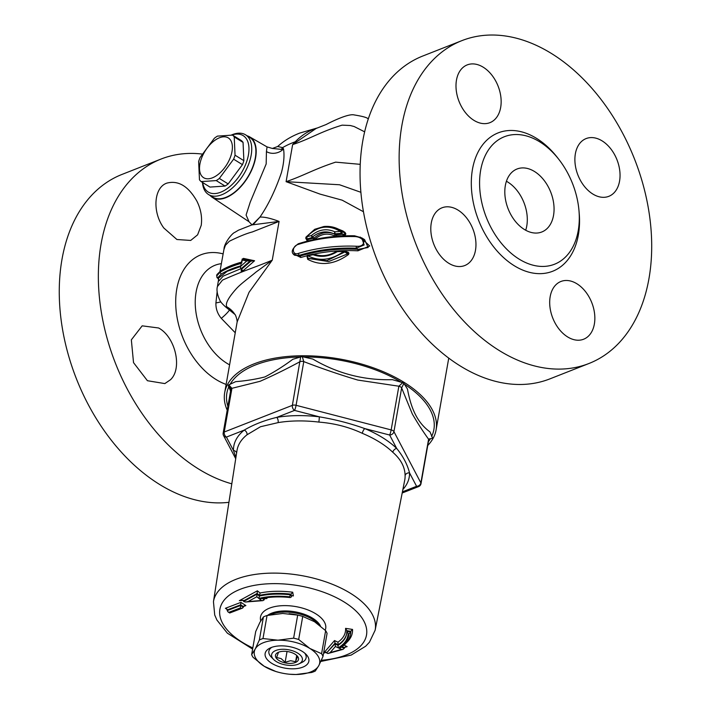 <?xml version="1.0" encoding="UTF-8"?>
<svg xmlns="http://www.w3.org/2000/svg" width="710" height="710" viewBox="0 0 710 710"><rect width="100%" height="100%" fill="white"/><g stroke="black" fill="none" stroke-linecap="round" stroke-linejoin="round"><path stroke-width="1.06" d="M247.186 135.832A35.553 19.418 121.8 0 1 249.68 136.879L267.04 146.899L266.436 151.558A11.706 9.061 168.6 0 0 283.521 148.851L282.607 147.627A7.81 6.931 -43.7 0 1 281.284 149.366L283.521 148.851C284.559 155.499 283.858 163.424 281.426 172.637C275.302 190.44 268.14 205.261 259.949 217.1L252.334 224.75M223.898 249.663L225.398 245.314L229.321 241.258C239.119 236.465 246.787 233.368 252.325 231.957L279.083 221.422C270.608 218.245 264.226 216.807 259.949 217.109L259.958 217.1M427.739 445.498A107.334 53.099 -170 0 0 436.091 429.905A107.334 53.099 -170 0 0 374.41 368.215A107.334 53.099 -170 0 0 254.118 363.848A107.334 53.099 -170 0 0 224.688 392.63L237.149 321.95L249.041 292.307L272.249 260.18C254.979 267.43 244.568 270.253 222.452 280.13L217.402 286.591C216.426 290.044 217.233 294.57 219.807 300.17C220.535 301.91 222.558 304.235 225.869 307.137L226.818 306.844M339.522 184.76L286.094 181.68L320.05 194.114L342.176 200.176L363.467 211.749M224.688 392.63A107.334 53.099 -170 0 0 227.2 410.14M317.219 128.031L316.048 128.341C308.326 130.951 301.404 135.424 295.271 141.76L292.635 144.6C310.332 138.796 320.334 131.776 342.149 125.146L350.279 125.51L354.157 126.531L364.656 131.838M313.873 254.144C328.242 251.154 342.921 250.044 357.911 250.816L369.724 245.997L360.192 237.051M293.052 253.648L300.774 257.499L307.137 255.715M313.607 239.767L315.178 238.906C321.284 233.83 327.709 232.809 334.437 235.862L343.036 235.747L345.442 234.77L345.841 233.883L345.051 232.418L342.868 230.936L334.321 227.493M306.134 238.888L307.332 241.143M307.235 257.304L307.714 259.345C320.867 266.188 334.454 264.582 348.486 254.517L348.938 253.346L348.477 252.432L345.353 251.287M318.098 255.414L314.805 254.615M500.665 107.467A31.027 20.972 68.5 0 0 491.808 75.056A31.027 20.972 68.5 0 0 467.207 64.903A31.027 20.972 68.5 0 0 459.059 101.459A31.027 20.972 68.5 0 0 489.935 122.652A31.027 20.972 68.5 0 0 500.665 107.467M592.788 194.007A31.027 20.972 68.5 0 0 608.834 196.324A31.027 20.972 68.5 0 0 616.981 159.777A31.027 20.972 68.5 0 0 586.105 138.583A31.027 20.972 68.5 0 0 575.171 164.232A31.027 20.972 68.5 0 0 592.788 194.007M201.223 225.336L197.602 234.833L190.697 240.433L176.914 239.51L163.824 228.008C151.993 212.112 153.857 187.262 166.957 183.091C178.396 180.18 188.381 186.215 196.91 201.187C200.877 209.21 202.306 217.26 201.223 225.336M202.217 154.07A173.488 117.274 68.5 0 0 161.09 159.031A173.488 117.274 68.5 0 0 103.704 324.612A173.488 117.274 68.5 0 0 231.806 483.829M228.931 502.316A173.488 117.274 -111.5 0 1 71.24 364.399A173.488 117.274 -111.5 0 1 122.005 174.42L161.09 159.031M360.254 164.338L335.617 162.146C313.634 169.37 303.836 175.61 286.094 181.68L292.635 144.6L316.119 128.466M281.284 149.366L272.356 148.461L277.681 146.5L282.607 147.627A107.334 53.099 -170 0 1 292.981 142.63A107.334 53.099 -170 0 1 293.141 142.568A107.334 53.099 -170 0 1 295.271 141.76A23.421 7.632 -133.2 0 1 295.564 142.63M458.056 210.116A31.027 20.972 68.5 0 0 442.01 207.799A31.027 20.972 68.5 0 0 433.863 244.355A31.027 20.972 68.5 0 0 464.739 265.549A31.027 20.972 68.5 0 0 475.673 239.891A31.027 20.972 68.5 0 0 458.056 210.116M550.179 296.656A31.027 20.972 68.5 0 0 559.036 329.076A31.027 20.972 68.5 0 0 583.638 339.22A31.027 20.972 68.5 0 0 591.785 302.664A31.027 20.972 68.5 0 0 560.909 281.48A31.027 20.972 68.5 0 0 550.179 296.656M158.614 327.984C175.352 336.895 182.674 368.419 170.515 379.717L164.844 383.586L147.423 380.72L133.524 362.632L131.341 339.841L142.177 325.837L158.614 327.984M249.68 136.879A35.553 19.418 121.8 0 1 255.618 157.673A35.553 19.418 121.8 0 1 237.273 190.253A35.553 19.418 121.8 0 1 212.228 197.318A35.553 19.418 121.8 0 1 210.178 195.552M245.571 134.829L249.742 137.412A35.127 19.179 121.8 0 1 253.949 163.442A35.127 19.179 121.8 0 1 232.418 193.803A35.127 19.179 121.8 0 1 212.734 197.131L208.562 194.549A35.127 19.179 -58.2 0 0 228.256 191.221A35.127 19.179 -58.2 0 0 249.787 160.851A35.127 19.179 -58.2 0 0 245.571 134.829A35.127 19.179 -58.2 0 0 231.247 135.095M539.778 141.867A68.497 46.301 -111.5 0 1 558.974 159.555A68.497 46.301 -111.5 0 1 578.952 210.293A68.497 46.301 -111.5 0 1 529.882 264.253A68.497 46.301 -111.5 0 1 479.827 176.808A68.497 46.301 -111.5 0 1 539.778 141.867M505.342 185.55A33.84 22.88 68.5 0 0 514.998 220.908A33.84 22.88 68.5 0 0 541.828 231.975A33.84 22.88 68.5 0 0 550.72 192.108A33.84 22.88 68.5 0 0 517.04 168.998A33.84 22.88 68.5 0 0 505.342 185.55M578.952 210.293L579.165 212.716A74.355 50.259 -111.5 0 1 525.906 271.282A74.355 50.259 -111.5 0 1 471.573 176.364A74.355 50.259 -111.5 0 1 536.645 138.432A74.355 50.259 -111.5 0 1 557.483 157.638L558.974 159.555M551.599 53.587A173.488 117.274 -111.5 0 1 650.103 220.073A173.488 117.274 -111.5 0 1 588.963 363.493A173.488 117.274 -111.5 0 1 416.291 245.021A173.488 117.274 -111.5 0 1 461.882 40.639A173.488 117.274 -111.5 0 1 551.599 53.587M588.963 363.493L549.877 378.883A173.488 117.274 -111.5 0 1 377.205 260.401A173.488 117.274 -111.5 0 1 422.787 56.019L461.882 40.639M506.416 181.263A33.84 22.88 -111.5 0 1 525.693 230.244M241.427 269.472L241.125 271.158L241.702 269.96L240.495 267.705L241.027 264.644M251.358 261.218L250.381 260.721L246.734 261.031L241.214 265.859M240.761 269.037L250.381 260.721L242.279 258.901L241.471 262.159M242.527 259.017L242.243 260.037L246.734 261.031M216.949 277.539L217.482 278.027L221.413 273.936C226.987 270.563 233.634 267.821 241.373 265.709M241.666 263.286C233.599 265.478 226.481 268.389 220.331 272.028L216.639 275.959L216.869 274.672M217.491 274.477L216.887 274.814L217.491 274.477L216.887 274.814L216.949 277.548M216.887 274.814L220.446 271.353C226.596 267.723 233.714 264.812 241.782 262.611L242.243 260.037M240.708 266.463L227.209 271.327L218.094 278.409L217.482 278.027M218.094 278.409L218.911 280.929L223.18 276.128L240.583 268.824M254.579 260.756L250.941 261.067L241.364 269.409L242.199 271.531L254.579 260.756L243.379 258.378L243.246 259.132M242.438 270.093L241.116 271.158M243.131 259.39L243.379 258.378M307.208 257.286A1.171 0.772 -44.6 0 0 307.288 257.357L308.752 258.396L326.884 260.65L344.767 252.006A1.171 0.648 -97.2 0 0 344.075 250.719L343.72 251.384L344.971 252.032A1.171 0.639 -58.2 0 0 344.927 250.914A1.171 0.639 -58.2 0 0 344.9 250.896M313.838 254.162A1.171 1.029 -51.8 0 0 313.376 254.162L313.021 254.739C321.026 257.615 329.129 256.585 337.312 251.642L336.691 251.517L337.392 251.278M313.376 254.162L313.021 254.739L314.042 254.224L313.234 254.1M307.288 257.357L308.069 255.564M337.312 251.642L343.72 251.384C331.552 260.171 319.633 261.653 307.971 255.84L313.021 254.739M347.146 252.29L347.829 253.807L328.606 261.573L309.01 258.546M354.503 236.563C358.683 236.652 361.807 238.267 363.866 241.4C363.644 245.021 361.124 246.636 356.322 246.237L356.225 248.225L364.141 244.968L361.745 237.868L354.494 235.773L354.503 236.563C334.641 236.164 315.817 238.8 298.031 244.48A1.562 0.577 -108.1 0 1 298.271 243.778A1.562 0.577 -108.1 0 1 298.289 243.778C315.897 238.098 334.641 235.427 354.494 235.773M356.322 246.237C336.123 245.438 316.864 247.808 298.546 253.346A1.562 0.55 72.8 0 0 299.238 255.36C317.308 249.849 336.3 247.47 356.225 248.225L358.009 249.334L357.911 250.816M298.546 253.346C292.041 255.866 291.482 246.379 298.031 244.48M361.754 237.877L364.603 239.643L368.135 247.506L358.009 249.334C337.88 248.314 318.639 250.532 300.268 255.99L294.57 255.218L299.238 255.36L300.268 255.99L300.774 257.499M305.761 238.249A1.171 0.887 -22.9 0 0 306.88 238.88L307.004 236.67L305.974 237.575M306.17 238.8A1.171 0.639 -58.2 0 0 306.347 239.048A1.171 0.639 -58.2 0 0 306.347 239.057A1.171 0.639 -58.2 0 0 306.96 238.968L312.089 237.557A1.171 0.639 -58.2 0 0 312.648 236.98L311.388 235.578L312.089 237.557L313.208 238.249L307.9 239.554L306.516 239.11M311.921 237.291A1.171 0.595 -32.1 0 0 312.577 236.918C319.393 231.416 326.698 230.457 334.49 234.043A1.171 0.639 -58.2 0 0 335.04 233.927L334.845 231.797L334.312 233.714L334.8 234.229C327.647 231.096 320.796 232.339 314.246 237.965L313.208 238.249L313.598 239.652M334.312 233.714A1.171 0.905 -10.6 0 0 334.96 233.83L341.501 233.333A1.171 0.639 -58.2 0 0 342.238 232.374A1.171 0.639 -58.2 0 0 342.167 231.46L340.321 231.38L341.501 233.333L342.948 234.238L336.256 234.682L334.8 234.229A1.171 0.47 116.1 0 1 334.437 235.862M341.332 232.986L342.042 231.38L340.374 230.235C335.448 227.2 329.955 225.957 323.893 226.517L314.752 229.286L305.974 237.105L305.797 238.391M307.004 236.67C317.175 226.073 328.277 224.307 340.321 231.38L334.845 231.797C326.573 228.176 318.755 229.436 311.388 235.578L307.004 236.67M340.631 230.395L344.306 232.782C345.335 233.927 344.891 234.406 342.948 234.238L343.036 235.747M266.436 151.558L266.179 163.957L250.213 202.181L246.095 215.006L249.059 221.777L252.032 224.875M217.18 291.384L215.92 302.921A27.317 6.212 179.7 0 0 220.872 301.874M215.92 302.921C215.725 308.681 217.517 313.829 221.307 318.355A27.317 5.334 146.6 0 0 229.49 309.968M221.307 318.355L235.241 332.768M259.949 217.109L253.967 223.703L251.899 224.919L279.083 221.422L272.249 260.18L255.875 272.17C250.346 276.927 240.939 283.583 236.386 288.668C228.256 297.765 225.07 303.818 226.836 306.835L234.584 313.971M360.902 192.303L339.513 184.751M308.14 257.996A1.171 0.728 -51.6 0 1 307.714 259.345M348.486 254.517L344.971 252.032M335.04 233.927L336.256 234.682L336.407 236.19M312.648 236.98L315.178 238.906M342.167 231.46L344.306 232.782A1.171 0.453 126.7 0 0 345.051 232.418M306.96 238.968L308.344 240.885M251.722 224.972L238.462 230.191L234.85 232.356C231.85 233.315 224.076 243.583 224.023 248.97L219.985 271.327M234.291 313.518L234.841 314.361A23.421 22.516 -32.4 0 0 226.836 306.835M271.779 647.325A18.904 9.354 -170 0 0 271.264 657.069L273.598 659.448A15.611 7.721 10 0 1 277.805 649.854A15.611 7.721 10 0 1 298.209 653.448A15.611 7.721 10 0 1 298.874 663.903A15.611 7.721 10 0 1 298.821 663.93A15.611 7.721 10 0 1 273.598 659.448M301.812 662.501A18.904 9.354 -170 0 0 301.883 662.466A18.904 9.354 -170 0 0 304.732 653.138M302.256 651.372A22.196 10.987 -170 0 0 270.111 648.017A22.196 10.987 -170 0 0 271.069 662.883A22.196 10.987 -170 0 0 300.082 667.995A22.196 10.987 -170 0 0 306.063 654.354A22.196 10.987 -170 0 0 302.256 651.372M289.041 613.724A33.175 16.41 10 0 1 289.094 613.724A33.175 16.41 10 0 1 299.948 615.641L300.552 615.801A36.885 18.247 10 0 1 302.735 616.413L314.512 621.703L325.642 630.658L321.577 653.715L309.8 648.425A33.175 16.41 10 0 1 318.817 665.581A33.175 16.41 10 0 1 296.017 674.5A33.175 16.41 10 0 1 289.618 674.243A33.175 16.41 10 0 1 278.764 672.326A33.175 16.41 10 0 1 264.2 666.264A33.175 16.41 10 0 1 255.183 649.109A33.175 16.41 10 0 1 277.983 640.189A33.175 16.41 10 0 1 309.8 648.425L298.67 639.47L302.735 616.413M255.183 649.109L251.642 654.593L255.706 631.536L259.895 622.386L263.437 616.91L259.372 639.967L255.183 649.109M251.642 654.593A36.885 18.247 10 0 0 253.071 657.318L264.2 666.264L275.977 671.553A36.885 18.247 10 0 0 278.16 672.166L278.764 672.326M289.671 674.243L296.017 674.5L311.654 672.476A36.885 18.247 10 0 0 315.275 671.056L318.817 665.581L323.006 656.43L327.07 633.373A36.885 18.247 10 0 0 325.642 630.658M277.983 640.189L262.984 638.547L267.058 615.49L282.695 613.467L297.694 615.109L293.62 638.166L277.983 640.189M297.694 615.109A36.885 18.247 10 0 1 300.552 615.801M263.437 616.91A36.885 18.247 10 0 1 267.058 615.49M259.372 639.967A36.885 18.247 10 0 1 262.984 638.547M293.62 638.166A36.885 18.247 10 0 1 298.67 639.47M321.577 653.715A36.885 18.247 10 0 1 323.006 656.43M337.933 642.195L334.525 640.544L335.022 643.189L338.146 644.698L337.933 642.195A53.055 26.252 10 0 0 345.557 628.359L346.933 630.72L350.811 631.288A58.548 28.968 10 0 1 350.589 633.852L350.465 634.562A58.548 28.968 -170 0 0 350.687 632.006L350.802 631.314M334.525 640.544L323.636 653.12L325.73 652.224L326.937 652.552L335.022 643.189M341.528 649.446L330.123 652.605L335.404 646.499L338.2 647.848A56.232 27.823 -170 0 0 348.14 633.746L348.912 633.87A57.013 28.205 10 0 1 338.83 648.141L341.528 649.446L343.125 649.33L345.557 646.748L347.154 646.641L343.578 644.911M346.693 642.452A60.075 29.722 -170 0 0 352.542 629.424L350.811 631.288M323.636 653.12L326.866 652.241M344.545 647.369L347.154 646.641M352.542 629.424L345.557 628.359M346.95 630.515L348.14 633.746M346.817 631.802A54.643 27.033 10 0 1 346.622 633.897A54.643 27.033 10 0 1 338.031 645.346L338.146 644.698M335.404 646.499L335.022 643.216M338.031 645.346L334.907 643.855L326.937 652.552M326.822 653.182L328.029 653.511L343.125 649.33M264.537 598.734L266.96 598.539L266.046 597.802M291.783 595.726A53.055 26.252 10 0 1 293.408 595.93L292.706 592.22A60.075 29.722 -170 0 0 260.091 593.001L257.375 590.818L239.314 600.687L243.459 600.376M243.486 606.5L245.891 605.568L240.921 602.364L225.389 608.301L227.28 609.508M346.622 633.897L346.817 631.394L350.687 631.98L348.912 633.87M338.2 647.848L338.022 645.363M338.83 648.141L340.498 647.742C346.134 644.201 349.453 639.808 350.465 634.562M330.123 652.605L328.029 653.511M229.099 612.233L240.344 607.938L240.903 608.292L229.649 612.588L227.866 611.798L226.623 608.736L225.389 608.301M240.344 607.938L240.69 604.822L243.45 606.606L243.335 607.254L240.575 605.479L227.182 610.618M240.903 608.292L242.447 608.142L243.335 607.254M240.921 602.364L240.69 604.822M245.891 605.568L244.338 605.719L243.45 606.606M289.334 596.817L289.414 597.225A56.232 27.823 -170 0 0 259.31 598.796L261.44 600.509L248.047 601.565L256.807 596.764L258.857 598.415A57.013 28.205 10 0 1 289.334 596.817L291.073 594.172L291.348 596.906L290.958 594.847A58.548 28.968 -170 0 0 259.398 596.054L259.523 595.344A58.548 28.968 10 0 1 291.082 594.155L291.073 594.172M258.857 598.415L259.398 596.054L257.029 594.146L257.144 593.453L259.523 595.362M289.414 597.225L290.319 597.554L291.348 596.906M259.31 598.796L260.712 598.805C269.543 596.799 279.412 596.373 290.319 597.554M261.44 600.509L262.851 600.66L264.138 599.861L261.768 597.953M248.047 601.565L245.483 602.027L243.61 601.485L243.734 600.775L257.144 593.453M263.144 598.29L264.253 599.187L264.138 599.861M256.807 596.764L257.029 594.146L243.61 601.485M264.253 599.187L265.549 598.388L266.96 598.539M293.408 595.93L292.502 595.592L291.464 596.231M292.706 592.22L291.082 594.155M260.091 593.001L259.523 595.344M257.375 590.818L257.153 593.436M239.314 600.687L241.861 600.234L243.743 600.775M320.822 661.454L351.175 655.082L365.677 646.224L369.431 642.239L375.137 630.223A82.094 40.621 -170 0 0 328.402 582.768A82.094 40.621 -170 0 0 236.031 579.298A82.094 40.621 -170 0 0 213.453 601.716L236.98 450.593A85.164 42.138 10 0 1 247.027 434.777A3.905 3.106 51.5 0 0 244.213 430.118A89.069 44.064 -170 0 0 233.457 450.477A3.905 3.372 178.9 0 1 236.625 452.882M402.889 489.456A89.069 44.064 -170 0 0 409.546 472.896C407.345 464.375 403.058 456.219 396.677 448.418A89.069 44.064 -170 0 0 364.789 428.591C350.234 423.373 335.102 419.459 319.393 416.841A89.069 44.064 -170 0 0 276.749 417.382C264.439 420.347 253.603 424.589 244.213 430.118L226.419 437.085A3.905 2.636 -111.4 0 1 224.227 432.017A3.905 1.935 -170 0 0 223.162 433.064A3.905 3.905 0 0 0 223.552 435.558A3.905 3.168 -27.7 0 0 226.419 437.085L233.457 450.477L235.933 457.338M402.419 491.835L416.584 486.297A3.905 2.636 68.6 0 0 418.598 486.59A3.905 3.905 0 0 0 421.012 483.634A3.905 1.935 -170 0 0 420.879 482.906A3.905 3.168 152.3 0 1 416.584 486.297L409.546 472.896A3.905 3.372 -1.1 0 0 405.108 475.691A85.164 42.138 10 0 1 404.718 480.173L375.137 630.223M247.027 434.777L260.499 426.737L278.134 422.61A3.905 1.97 -99.5 0 0 276.749 417.382L294.552 410.415A3.905 0.532 -75.5 0 0 296.079 405.303A3.905 1.935 -170 0 0 292.369 405.348A3.905 2.636 68.6 0 0 294.552 410.415L319.393 416.841L318.905 422.095C334.472 423.311 348.947 427.056 362.313 433.322A3.905 1.402 -67.3 0 1 364.789 428.591L389.639 435.026A3.905 3.168 -27.7 0 0 393.935 431.636A3.905 1.935 -170 0 0 391.157 429.914A3.905 0.532 104.5 0 1 389.639 435.026L396.677 448.418A3.905 2.733 -46.1 0 0 392.808 452.279C400.91 459.37 405.011 467.171 405.108 475.691M231.939 388.317L228.709 384.855L228.309 385.61L230.519 387.908L230.865 389.364A3.905 1.935 10 0 1 231.939 388.317L260.1 381.297C273.314 375.475 286.645 368.925 300.073 361.647A3.905 1.935 10 0 1 303.782 361.603L302.265 356.668L300.685 356.686L292.369 405.348L224.227 432.017L231.939 388.317M429.94 438.736L428.591 439.206A3.905 1.935 10 0 1 428.725 439.934L421.012 483.634M401.638 387.935L403.892 383.391L402.712 382.663L398.869 386.213A3.905 1.935 10 0 1 401.638 387.935L412.324 413.983C417.622 423.16 423.045 431.565 428.591 439.206L420.879 482.906L393.935 431.636L401.638 387.935M292.768 359.331C283.556 366.183 274.273 372.058 264.91 376.93C255.857 379.246 246.13 380.826 235.72 381.643L228.709 384.864M228.309 385.61L230.652 391.237M300.685 356.695L299.505 357.299M299.514 357.299L292.751 359.322M402.712 382.663L392.444 379.673C364.079 380.471 337.552 373.602 312.844 359.074L302.265 356.668M432.354 437.555L430.02 431.928C418.226 423.373 411.356 410.265 407.46 389L403.892 383.391M429.115 439.233L431.964 438.318M296.665 655.392L297.534 656.422L295.6 661.72L290.594 660.699L285.136 662.261L281.098 658.596L276.598 657.513L278.533 652.215M285.136 662.261L287.035 651.487M295.6 661.72L296.709 655.445M295.866 662.279A11.706 5.795 -170 0 0 297.055 655.765A11.706 5.795 -170 0 0 278.089 652.428A11.706 5.795 -170 0 0 279.58 660.868A11.706 5.795 -170 0 0 295.866 662.279M216.745 175.485A23.421 12.789 -58.2 0 0 229.783 139.133A23.421 12.789 -58.2 0 0 201.338 158.774A23.421 12.789 -58.2 0 0 216.745 175.485M219.346 178.441A28.098 15.345 121.8 0 1 217.792 179.586A28.098 15.345 121.8 0 1 216.239 180.588L201.143 181.6A28.098 15.345 121.8 0 1 199.466 179.772L198.649 161.507A28.098 15.345 121.8 0 1 200.069 157.531L214.349 138.264A28.098 15.345 121.8 0 1 217.455 136.116L232.543 135.104A28.098 15.345 121.8 0 1 234.229 136.932L235.045 155.197A28.098 15.345 121.8 0 1 233.617 159.173L219.346 178.441L228.176 183.917A28.098 15.345 121.8 0 1 225.07 186.064L216.239 180.588M232.543 135.104L241.382 140.58A28.098 15.345 121.8 0 1 243.06 142.408L234.229 136.932M243.06 142.408L243.876 160.673L235.045 155.197M243.876 160.673A28.098 15.345 121.8 0 1 242.456 164.649L233.617 159.173M242.456 164.649L228.176 183.917M225.07 186.064L209.982 187.076L201.143 181.6M202.474 182.426A35.127 19.179 -58.2 0 0 208.562 194.549M231.593 135.095A33.175 18.114 121.8 0 1 248.846 151.754A33.175 18.114 121.8 0 1 226.801 188.887A33.175 18.114 121.8 0 1 202.678 182.55M216.896 274.61L220.872 270.661A1.562 1.216 -125.5 0 0 220.446 271.353L220.331 272.028A1.562 1.216 54.5 0 0 221.413 273.936M241.489 262.141C232.995 264.519 226.126 267.359 220.872 270.661A1.562 1.216 -125.5 0 1 220.89 270.643M229.587 364.833A54.874 37.089 -111.5 0 1 195.454 307.883A54.874 37.089 -111.5 0 1 221.334 263.676M223.109 253.878A69.793 47.179 68.5 0 0 175.716 303.924A69.793 47.179 68.5 0 0 226.135 384.421M342.158 646.624L344.403 647.689M338.137 644.724A54.643 27.033 -170 0 0 346.666 633.595M325.198 630.223A33.104 16.383 -170 0 0 315.852 613.848A33.104 16.383 -170 0 0 278.151 606.029A33.104 16.383 -170 0 0 260.721 620.886M252.813 647.928A74.426 36.822 10 0 1 240.326 589.247A74.426 36.822 10 0 1 344.359 602.115A74.426 36.822 10 0 1 321.364 660.264M344.279 648.381L341.164 646.872M227.306 609.908L240.699 604.796M362.313 433.322A85.164 42.138 10 0 1 392.808 452.279M278.134 422.61A85.164 42.138 10 0 1 318.905 422.095M296.079 405.303L303.782 361.603C321.603 368.499 339.602 374.649 357.751 380.054L398.869 386.213L391.157 429.914L296.079 405.303M300.161 356.988A105.098 51.999 -170 0 0 255.698 364.869A105.098 51.999 -170 0 0 229.996 384.492M228.957 386.497A105.098 51.999 -170 0 0 227.874 406.315M428.414 441.673A105.098 51.999 -170 0 0 430.393 438.771M431.609 436.517A105.098 51.999 -170 0 0 404.052 383.95M401.674 382.459A105.098 51.999 -170 0 0 303.09 356.944M267.546 615.384A29.27 14.484 10 0 1 312.631 618.215A29.27 14.484 10 0 1 320.458 625.989M318.541 624.481A29.27 14.484 -170 0 0 312.435 619.324A29.27 14.484 -170 0 0 271.513 614.265A29.27 14.484 -170 0 0 270.226 614.816M448.747 358.133L436.091 429.905M277.681 146.5C283.849 140.855 291.198 136.382 299.726 133.081L317.574 127.889M368.082 118.872C367.336 117.612 362.757 116.307 354.334 114.958C348.335 113.254 330.505 122.226 326.121 124.534L315.488 128.714M315.506 128.705L315.95 128.537M240.495 267.705L241.036 264.608M217.455 286.308L218.68 278.95M337.33 250.976L344.927 250.923M337.312 250.985L336.7 251.198M313.216 254.1L307.82 255.289C307.031 255.183 306.835 255.848 307.235 257.313M308.726 258.378L307.35 257.411M313.98 254.189C321.666 256.851 329.236 255.857 336.682 251.207M347.163 252.307L344.927 250.914M309.32 258.751L308.752 258.396M294.597 255.218C290.532 252.494 291.757 248.686 298.28 243.778M305.806 238.427L306.755 239.305L306.827 238.569M212.228 197.318L248.704 221.529M272.356 148.452L267.049 146.899M234.877 314.406L225.869 307.137M237.122 322.171C237.468 320.663 235.542 314.415 234.833 314.335M227.866 611.789L229.729 612.987L242.447 608.142M245.483 602.018L262.851 600.651M402.18 493.006L418.598 486.59M223.552 435.558L235.72 458.713M230.865 389.364L223.162 433.064M430.047 438.691L428.725 439.934M213.453 601.716L214.722 615.02L216.905 620.034L227.369 633.178L252.609 649.109M298.874 663.903L301.883 662.466"/></g></svg>
